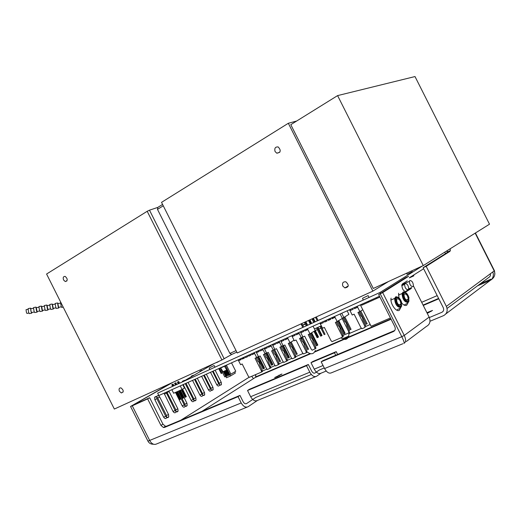 <?xml version="1.0" encoding="UTF-8"?>
<svg xmlns="http://www.w3.org/2000/svg" width="521" height="521" viewBox="0 0 521 521"><rect width="100%" height="100%" fill="white"/><g stroke="black" fill="none" stroke-linecap="round" stroke-linejoin="round"><path stroke-width="0.78" d="M362.85 298.116L368.106 295.596L362.85 298.116M411.844 270.816L412.293 271.702L407.064 274.28M209.781 367.657L214.157 365.527L209.781 367.657M302.636 325.13L305.202 323.834M305.326 324.075L302.747 325.351M379.509 296.254L158.846 395.543L157.642 393.134L379.978 292.489L380.454 293.434M182.265 381.991L214.235 363.476M423.638 268.738L409.324 277.778M422.498 265.938L379.978 292.489M444.758 252.157L445.507 253.642M178.071 381.834L177.44 382.121L178.123 381.815L178.964 383.482M181.992 389.519L185.756 397.015L186.355 396.65L182.597 389.174M178.123 381.815L178.729 381.463L179.595 383.195M177.44 382.121L178.28 383.795M181.308 389.825L185.066 397.315L185.756 397.015M175.238 383.124L174.6 383.417L175.277 383.104L176.118 384.772M179.139 390.789L182.891 398.265L183.496 397.907L179.778 390.509M175.277 383.104L175.883 382.753L176.756 384.485M174.6 383.417L175.434 385.078M178.456 391.095L182.207 398.565L182.891 398.265M172.451 384.394L171.774 384.7L172.451 384.394L173.285 386.054M176.3 392.059L180.045 399.516L180.65 399.151L176.938 391.772M173.057 384.042L173.923 385.761M171.774 384.7L172.607 386.361M175.623 392.359L179.367 399.815L180.045 399.516M180.266 385.911L182.063 389.487L184.473 388.067L182.812 384.758M171.858 389.688L173.643 393.244L182.063 389.487M314.437 328.907L321.333 325.814M319.907 323.072L321.301 325.833M312.861 319.269L312.287 319.529L313.128 319.152L314.599 322.082M317.374 327.592L321.509 335.811L322.043 335.465L317.953 327.331M313.128 319.152L313.668 318.819L315.179 321.822M312.287 319.529L313.759 322.466M316.527 327.97L320.662 336.182L321.509 335.811M316.364 317.673L315.791 317.934L317.269 320.877M320.05 326.393L324.192 334.625L325.039 334.254L320.897 326.016M315.791 317.934L316.638 317.55L318.116 320.493M310.269 324.042L308.797 321.118L309.344 320.793L310.848 323.782M314.489 331.011L317.693 337.38L317.152 337.719L313.948 331.343M311.688 323.404L310.177 320.408L309.637 320.741L311.109 323.665M314.73 330.861L317.992 337.354L318.533 337.009L314.45 328.901M301.9 324.264L301.314 324.531L302.779 327.435M301.314 324.531L302.141 324.153L303.606 327.064M305.339 322.694L304.759 322.961L305.593 322.584L307.058 325.501M305.593 322.584L306.14 322.252L307.637 325.234M304.759 322.961L306.231 325.872M310.164 333.694L313.186 339.464M400.564 306.114C398.116 307.553 394.117 299.243 396.611 297.895L396.813 297.791M396.253 297.191C393.231 298.846 398.305 308.927 401.066 306.739L401.632 302.375C400.323 298.741 398.643 296.957 396.579 297.035L396.253 297.191M397.966 297.204L395.875 296.696L394.612 298.429C395.048 304.329 397.132 307.344 400.857 307.475L401.782 305.664M360.33 304.883L371.102 326.27L390.437 317.953M379.913 297.061L361.646 305.267L361.248 304.472M368.367 302.252L367.963 301.451M400.336 305.098C398.116 305.006 396.872 303.209 396.611 299.692L397.145 298.761C399.366 298.865 400.61 300.676 400.857 304.179L400.336 305.098M396.689 297.862C394.221 299.412 398.389 307.677 400.786 305.996C403.215 304.407 399.099 296.234 396.689 297.862M226.681 365.162L227.684 364.57M225.45 365.781L229.891 374.625L230.901 374.182L226.453 365.332M230.901 374.182L235.746 371.239L231.526 362.844M225 367.227L226.785 370.027L222.63 371.877L222.454 370.776L220.676 367.989L224.825 366.12L225 367.227M226.531 369.519L227.156 369.174M227.397 369.663L226.785 370.027M227.247 369.35L226.609 369.669M226.602 369.663L227.234 369.33M227.332 369.532L226.856 369.747L227.312 369.48M223.288 371.584L225.736 376.462L224.733 376.898L220.311 368.093M228.771 374.449L228.393 374.586M226.583 370.118L226.941 370.835M227.99 374.775L228.354 375.498L229.123 375.159L227.657 372.248L228.726 374.384L228.335 374.625L226.166 370.301M224.134 371.206L226.303 375.524L226.791 375.302L224.623 370.991M225.671 370.522L227.84 374.84L228.335 374.625M219.562 368.223L221.204 367.748M225.046 366.563L225.196 365.892L226.622 365.052M234.737 371.851L235.336 373.043L230.49 375.999L226.479 377.764L223.483 371.499M227.149 369.812L230.49 375.999M227.657 372.248L226.713 370.06M225.202 373.329L226.655 376.247L227.43 375.908L225.02 370.815M224.486 371.922L224.004 371.265M218.371 361.769L216.508 362.623M219.367 368.314L221.835 373.231L221.184 373.524L218.716 368.608M287.475 337.667L290.002 342.694L294.033 340.213M294.932 357.458L295.882 357.048L294.964 357.64L294.717 356.247L295.635 355.661L293.121 350.659L292.854 348.842L292.027 347.207L291.102 346.641L289.337 342.987M280.637 340.747L283.15 345.742L284.857 344.987L291.272 357.738L292.255 358.806L294.964 357.64M286.824 339.047L286.374 338.162M283.463 339.471L283.912 340.356L281.653 341.366L281.21 340.487M290.002 342.694L288.282 343.463L294.717 356.247M286.889 337.927L287.338 338.813L285.065 339.835L284.622 338.95M290.366 342.473L296.397 354.456L297.263 354.078L291.174 341.971M291.78 335.732L294.313 340.773L296.052 340.005L302.525 352.873L303.528 353.948L306.283 352.763L306.035 351.356L306.947 350.77L304.407 345.716L304.127 343.893L303.294 342.238L302.369 341.672L300.591 337.986M298.741 332.6L301.294 337.673L299.542 338.448L306.035 351.356M301.294 337.673L302.805 336.735M301.6 337.478L307.683 349.565L308.569 349.181L302.421 336.97M297.927 334.059L297.478 333.166M294.658 334.436L295.107 335.322L292.809 336.358L292.366 335.465M298.149 332.867L298.598 333.759L296.286 334.795L295.837 333.902M306.25 352.58L307.195 352.17L306.283 352.763M264.127 348.171L266.609 353.101L268.269 352.365L274.6 364.947L275.563 366.002L279.132 364.277L278.885 362.903L276.397 357.966L276.15 356.175L275.335 354.56L274.411 354.013L272.672 350.405M278.201 364.869L277.947 363.495L278.885 362.903M270.783 345.176L273.278 350.138L271.604 350.88L277.947 363.495M273.72 349.865L279.673 361.698L280.519 361.333L274.508 349.383M273.278 350.138L274.723 349.252M270.366 346.432L269.93 345.56M266.882 346.934L267.325 347.8L265.13 348.79L264.688 347.917M270.217 345.43L270.66 346.302L268.452 347.299L268.009 346.426M300.356 331.87L302.909 336.95L304.674 336.169L311.193 349.129L312.203 350.21L315.902 348.419L315.654 346.999L313.095 341.919L312.808 340.083L311.968 338.416L311.044 337.842L309.253 334.13M314.99 349.005L314.749 347.592L315.654 346.999M307.416 328.692L309.982 333.805L308.211 334.593L314.749 347.592M309.982 333.805L315.251 330.535L313.049 326.159M311.083 333.121L317.269 345.41L317.843 345.039L311.669 332.763M310.249 333.635L316.371 345.801L317.269 345.41M306.472 330.223L306.022 329.324M303.274 330.555L303.73 331.454L301.399 332.502L300.949 331.603M306.81 328.966L307.266 329.865L304.922 330.913L304.472 330.021M256.045 351.812L258.507 356.709L260.148 355.98L266.426 368.477L267.39 369.532L270.927 367.813L268.211 361.554L267.963 359.77L267.156 358.161L266.231 357.621L264.512 354.039M269.989 368.412L269.735 367.051L270.673 366.452M262.61 348.855L265.085 353.785L263.437 354.521L269.735 367.051M266.348 353.017L272.314 364.889L272.913 364.511L267.071 352.899M265.567 353.485L271.48 365.247L272.314 364.889M265.085 353.785L266.518 352.912M262.31 350.053L261.874 349.187M258.761 350.587L259.197 351.454L257.029 352.424L256.599 351.564M262.05 349.109L262.486 349.975L260.311 350.952L259.875 350.086M286.491 361.099L287.449 360.688L287.201 359.308L284.7 354.339L284.446 352.535L283.626 350.907L282.695 350.353L280.949 346.726M272.327 344.485L274.821 349.448L276.508 348.699L282.877 361.366L283.854 362.427L287.449 360.688M279.074 341.45L281.581 346.439L279.888 347.194L286.276 359.9L287.201 359.308M282.786 345.703L288.836 357.732L289.422 357.354L283.502 345.586M281.991 346.191L287.976 358.103L288.836 357.732M281.581 346.439L283.046 345.547M278.54 342.766L278.097 341.887M275.121 343.228L275.557 344.101L273.336 345.104L272.893 344.225M286.524 361.281L286.276 359.9M278.494 341.704L278.937 342.584L276.703 343.593L276.26 342.714M254.215 352.632L256.677 357.53L258.396 356.488M256.677 357.53L255.049 358.259L261.308 370.705L262.252 370.105L259.803 365.241L259.569 363.463L258.768 361.867L257.836 361.333L256.13 357.777M261.522 371.877L262.499 371.453L261.555 372.053L261.308 370.705M238.156 359.855L240.591 364.693L242.18 363.984L248.367 376.299L249.305 377.334L261.555 372.053M238.696 359.614L239.126 360.473L241.106 359.295M244.121 357.497L242.128 358.689M250.419 354.339L250.855 355.205L248.719 356.162L248.289 355.302M247.195 355.791L247.631 356.657L245.502 357.608L245.072 356.748M243.984 357.237L244.421 358.096L242.304 359.047L241.874 358.188M240.8 358.669L241.23 359.529L239.126 360.473M253.662 352.88L254.098 353.746L251.956 354.71L251.519 353.844M257.198 357.217L263.072 368.901L264.499 368.165L258.696 356.625M257.967 356.748L263.9 368.542M348.836 332.711L349.734 332.32L348.868 332.893L348.627 331.454L349.493 330.887L346.908 325.755L346.595 323.912L345.749 322.232L344.837 321.633L343.026 317.882M342.981 335.439L348.868 332.893M342.154 318.585L348.627 331.454M341.724 313.258L343.867 317.51L348.894 314.345L347.123 310.829M343.958 317.452L350.132 329.715L351.063 329.311L344.817 316.911M342.264 318.22L343.867 317.51M333.779 316.833L332.352 317.921L332.17 317.556L331.532 317.843L331.994 318.761L334.436 317.66L333.974 316.742M341.099 313.538L340.122 313.974L342.375 318.448L335.374 322.506L342.056 335.785L342.942 335.198L340.33 330.008L340.011 328.139L339.158 326.439L338.233 325.84L336.397 322.05M407.376 290.366L407.005 289.624M319.946 323.053L322.545 328.217L324.362 327.403L330.985 340.565L332.02 341.665L342.304 337.23L343.183 336.651L342.942 335.198M342.304 337.23L342.056 335.785M338.227 321.053L344.537 333.596L345.097 333.232L338.793 320.695M337.361 321.6L343.6 334.007L344.537 333.596M325.996 321.457L325.534 320.539M327.852 319.497L328.315 320.415L329.487 319.686L329.207 319.132L330.008 318.631L330.588 319.008M330.281 318.403L330.744 319.321L328.315 320.415M326.615 320.057L327.071 320.969L324.655 322.056L324.199 321.144M322.961 321.698L323.424 322.61L321.021 323.691L320.565 322.779M334.599 316.462L337.23 321.678M409.376 277.869L413.837 275.843L413.485 275.147M407.917 301.151C405.54 302.564 401.587 294.365 404.016 293.056L404.205 292.952M403.664 292.359C400.721 293.961 405.722 303.899 408.405 301.77L408.959 297.576C407.676 293.942 406.009 292.151 403.97 292.209L403.664 292.359M405.279 292.353L403.274 291.877L402.062 293.538C402.499 299.347 404.543 302.336 408.197 302.499L409.083 300.767M376.527 298.585L376.116 297.778M368.692 301.118L369.102 301.92M407.683 300.148C405.507 300.044 404.289 298.259 404.029 294.795L404.537 293.909C406.719 294.033 407.936 295.824 408.19 299.269L407.683 300.148M404.094 293.017C401.698 294.528 405.8 302.675 408.132 301.04C410.496 299.497 406.432 291.434 404.094 293.017M349.552 309.735L352.209 315.016L354.117 314.17L360.897 327.637L361.965 328.758L364.98 327.455L364.739 325.977L365.605 325.397L362.948 320.109L362.603 318.22L361.737 316.494L360.812 315.876L358.943 312.02M357.185 306.296L359.861 311.61L357.94 312.463L364.739 325.977M359.868 311.604L366.217 324.205L367.181 323.788L360.76 311.037M359.861 311.61L362.785 309.748M355.478 308.211L355.009 307.279M352.71 308.308L353.179 309.246L350.666 310.373L350.197 309.441M356.533 306.589L357.009 307.527L354.475 308.666L354.006 307.729M340.981 337.797C344.765 340.402 347.344 339.842 348.725 336.117L349.044 332.776M349.031 332.626L348.888 331.284M348.08 328.08L346.81 325.169M301.49 337.549L301.32 339.581M306.263 351.206C310.523 354.84 313.557 354.593 315.361 350.457M409.864 280.519C411.981 280.689 413.166 282.441 413.413 285.775L412.932 286.602C410.822 286.459 409.63 284.707 409.376 281.36L409.864 280.519M405.097 283.561C407.24 283.711 408.438 285.475 408.692 288.842L408.19 289.702C406.054 289.565 404.856 287.807 404.596 284.42L405.097 283.561M26.226 309.637L26.063 309.663C26.226 311.805 26.525 313.056 26.962 313.414L28.876 313.049M28.349 308.575L28.141 308.614C28.362 311.467 28.759 313.134 29.332 313.616L31.566 313.186M31.032 308.712L30.583 308.145C30.804 310.998 31.201 312.665 31.768 313.147L31.768 312.496M30.882 308.745L30.726 308.771C30.902 310.913 31.195 312.164 31.625 312.522L34.301 312.007M33.761 307.54L33.559 307.579C33.793 310.425 34.191 312.092 34.744 312.574L36.984 312.151M36.437 307.683L36.001 307.11C36.242 309.956 36.633 311.623 37.18 312.112L37.173 311.46M36.294 307.709L37.03 311.486L39.726 310.972M39.166 306.504L38.977 306.543C39.225 309.389 39.616 311.057 40.15 311.538L42.396 311.109M41.83 306.648L41.413 306.074C41.667 308.92 42.058 310.588 42.579 311.076L42.572 310.425M41.7 306.674L42.435 310.451L45.138 309.93M44.572 305.469L44.389 305.508C44.65 308.347 45.034 310.015 45.548 310.503L47.802 310.073M47.222 305.619L46.818 305.039C47.085 307.878 47.476 309.546 47.978 310.041L47.958 309.389M47.098 305.638L47.834 309.415L50.55 308.894M49.964 304.44L49.788 304.472C50.068 307.312 50.452 308.979 50.947 309.474L53.201 309.038M52.614 304.583L52.224 304.01C52.504 306.843 52.888 308.51 53.37 309.005L53.35 308.36M52.491 304.609L53.227 308.38L55.949 307.859M55.356 303.411L55.193 303.443C55.48 306.276 55.864 307.937 56.333 308.439L58.599 308.002M57.994 303.554L57.616 302.975C57.916 305.807 58.293 307.475 58.756 307.976L58.73 307.325M57.883 303.58L58.612 307.351L61.348 306.823M60.736 302.382L60.586 302.408C60.885 305.241 61.263 306.902 61.719 307.403L63.191 307.123M236.58 352.229L231.689 354.462L229.891 353.433L235.818 350.718M163.04 205.938L157.485 209.377L229.891 353.433M157.485 209.377L157.772 207.41L162.35 204.571M423.267 265.586L489.506 224.199L415.009 76.554L337.595 95.604L423.267 265.586L373.297 288.471L290.796 124.675L337.595 95.604M237.25 352.984L161.53 202.35L237.25 352.984L372.867 291.122L288.328 123.275L296.683 121.015M372.867 291.122L388.581 281.47M342.811 286.068L344.876 287.911C348.953 287.149 349.285 285.117 345.879 281.815C343.013 281.587 341.991 283.007 342.811 286.068M275.081 151.552L276.794 153.194C280.799 152.555 281.275 150.478 278.221 146.968C275.303 146.694 274.254 148.225 275.081 151.552M161.53 202.35L288.328 123.275M231.689 354.462L221.92 359.972L147.196 211.285L149.494 210.178L224.193 358.813M147.196 211.285L46.584 274.026L114.34 409.044L221.92 359.972M63.562 279.979L65.268 281.555C67.88 280.611 67.847 278.891 65.171 276.397C63.328 276.377 62.787 277.576 63.562 279.979M119.4 391.232L121.347 392.951C123.946 391.909 123.809 390.216 120.95 387.871C119.159 387.878 118.645 388.998 119.4 391.232M157.772 207.41L149.494 210.178M306.537 365.683L247.534 390.503L249.403 389.298L308.328 364.485L306.537 365.683L309.813 372.189C312.02 375.993 314.293 377.341 316.625 376.24L320.982 373.205C318.683 374.286 316.436 372.938 314.248 369.168L310.998 362.701L312.763 361.522L336.208 351.629L334.482 352.802L310.998 362.701M164.603 427.409L163.425 427.5L160.943 425.383L162.936 424.14L165.417 426.256L166.596 426.165L164.603 427.409L238.038 396.65L241.203 402.941C243.353 406.601 245.678 407.852 248.159 406.686L257.465 400.441C255.049 401.567 252.776 400.323 250.653 396.709L247.534 390.503M308.328 364.485L311.597 370.978C312.698 372.873 313.831 373.55 314.997 373.003L319.366 369.988L324.27 367.963M247.065 407.129L156.658 443.925C154.079 445.11 151.78 444.022 149.768 440.655L132.275 405.807L130.543 406.465L170.686 383.345M172.725 382.414L134.275 404.413C133.168 405.064 133.181 405.136 134.32 404.641L149.67 397.705L147.632 398.878L160.943 425.383M132.275 405.807L147.632 398.878M406.295 341.522L426.341 326.478C429.903 324.518 430.841 321.392 429.148 317.113L413.394 285.853M402.928 343.71L331.519 372.762C329.161 373.889 326.843 372.482 324.57 368.555L321.183 361.821L393.427 331.558C395.25 330.535 395.713 328.901 394.82 326.654L378.656 294.56L382.681 292.587L404.257 335.42C406.093 339.523 406.054 342.134 404.153 343.248M403.905 343.306C404.576 343.17 403.879 340.962 401.815 336.696L380.232 293.844M334.482 352.802L335.719 355.257M336.208 351.629L337.634 354.456M321.183 361.821L322.987 360.597L394.703 330.529M382.681 292.587L408.594 276.319L405.527 277.719L378.656 294.56M401.815 303.163C403.729 305.293 405.377 305.97 406.764 305.182L407.982 302.623M398.585 293.258L399.001 297.914M407.891 303.229L404.758 304.59L404.55 305.299M391.089 298.149C389.773 303.294 396.344 312.763 399.418 310.19L400.675 307.585M400.584 308.152L397.432 309.52L397.184 310.34M406.074 291.799L411.128 288.556L411.74 287.507L408.685 288.868M407.253 280.871L402.473 283.906L401.828 285C402.153 289.279 403.671 291.5 406.38 291.662M408.51 289.35L408.041 289.93L411.128 288.556M408.041 289.93L405.26 291.747M429.35 317.55L441.86 312.313C443.632 311.33 444.1 309.793 443.273 307.69L423.124 267.716L446.946 252.737L447.344 250.542M430.001 321.262L443.54 315.641C447.083 313.681 448.027 310.601 446.367 306.387L426.178 266.329L423.124 267.716M450.196 248.758L450.346 250.627L449.903 251.376L426.178 266.329M492.827 272.034C493.674 274.326 493.465 276.521 492.195 278.611L493.328 277.393M445.885 313.87L490.352 280.331C494.325 277.934 495.627 274.814 494.253 270.979L475.178 233.154M251.721 376.292L253.46 378.63M256.228 377.08L256.117 376.742M255.909 376.162L255.316 374.742M490.463 273.779L490.417 275.616L489.59 276.853L447.077 308.432M255.687 374.586L255.726 376.904L255.225 377.51L201.966 411.336M156.893 398.708L165.711 416.279C166.837 417.914 167.847 418.103 168.739 416.846L168.557 414.547L159.765 397.041C158.618 395.387 157.596 395.198 156.697 396.461L156.893 398.708L154.828 399.633L154.639 397.386C155.538 396.123 156.56 396.318 157.7 397.966L166.473 415.432L166.753 417.451M168.739 416.846L166.661 417.738C165.769 418.988 164.76 418.799 163.633 417.171L154.828 399.633M166.088 392.287L175.102 410.541C176.209 412.15 177.192 412.345 178.058 411.128L177.876 408.848L168.869 391.037M178.058 411.128L175.987 412.02C175.121 413.231 174.131 413.036 173.031 411.434L164.03 393.212M166.811 391.961L175.805 409.734L176.098 411.675M177.518 391.512L184.265 404.941C185.346 406.523 186.31 406.725 187.156 405.546L186.967 403.287L180.409 390.222M187.156 405.546L185.092 406.439C184.245 407.611 183.281 407.409 182.2 405.833L175.466 392.43M178.358 391.141L184.909 404.179L185.209 406.048M185.261 383.658L193.206 399.47C194.261 401.033 195.206 401.242 196.033 400.102L195.844 397.862L188.074 382.394M196.033 400.102L193.981 400.988C193.148 402.127 192.203 401.919 191.148 400.362L183.223 384.576M182.317 381.958L182.467 381.268L184.356 380.779M186.16 379.731L184.382 380.76M186.036 383.313L193.792 398.747L194.105 400.545M194.567 379.47L201.933 394.137C202.969 395.673 203.893 395.888 204.701 394.781L204.512 392.56L197.316 378.239M204.701 394.781L202.656 395.667C201.842 396.774 200.924 396.559 199.888 395.029L192.529 380.389M191.155 376.839L191.298 376.149L193.141 375.693M194.945 374.645L193.213 375.654M195.284 379.151L202.467 393.453L202.786 395.178M203.652 375.387L210.458 388.927C211.474 390.444 212.379 390.665 213.167 389.591L212.972 387.39L206.336 374.176M213.167 389.591L211.129 390.476C210.334 391.545 209.435 391.33 208.42 389.812L201.627 376.299M199.784 371.844L199.927 371.154L201.725 370.724M203.529 369.682L201.829 370.659M204.31 375.087L210.94 388.275L211.265 389.936M212.529 371.388L218.781 383.834C219.777 385.332 220.663 385.56 221.432 384.518L221.243 382.329L215.147 370.21M221.432 384.518L219.406 385.397C218.631 386.439 217.752 386.217 216.749 384.726L210.51 372.3M208.218 366.966L208.433 366.126M209.54 365.625L210.113 365.866M211.91 364.83L211.546 364.707M210.445 365.208L210.25 365.788M213.135 371.115L219.217 383.222L219.549 384.811M166.596 426.165L239.96 395.406L243.112 401.684C244.186 403.508 245.345 404.133 246.589 403.56L255.915 397.354L311.35 374.508M238.038 396.65L239.96 395.406M162.936 424.14L149.67 397.705M426.914 312.685L432.508 310.451L427.24 313.329M277.569 376.475L274.691 377.556L281.959 373.993L277.569 376.475M314.515 373.205L314.997 373.003M257.465 400.441L315.622 376.657M309.813 372.189L250.653 396.709M241.203 402.941L147.944 441.137M324.57 368.555L401.815 336.696L404.257 335.42L429.148 317.113M320.982 373.205L326.237 371.05M323.04 365.514L314.248 369.168M393.427 331.558L394.488 330.802M449.903 251.376L446.946 252.737M446.367 306.387L494.442 270.718L475.419 233.004M441.86 312.313L443 311.467M437.184 295.609L421.684 302.304M370.216 324.518L364.876 326.823M361.509 328.276L349.057 333.648M306.941 351.831L306.172 352.163M303.098 353.492L294.853 357.048M291.838 358.35L287.377 360.278M283.437 361.978L279.054 363.866M275.153 365.553L270.848 367.409M266.98 369.083L261.451 371.466M438.786 298.793L423.267 305.443M391.089 319.249L314.606 352.046M310.666 353.739L255.225 377.51M165.711 416.279L163.633 417.171M159.765 397.041L157.7 397.966M168.557 414.547L166.473 415.432M175.102 410.541L173.031 411.434M166.388 393.186L164.33 394.11M169.195 391.558L167.137 392.482M177.876 408.848L175.805 409.734M184.265 404.941L182.2 405.833M186.967 403.287L184.909 404.179M193.206 399.47L191.148 400.362M195.844 397.862L193.792 398.747M201.933 394.137L199.888 395.029M204.512 392.56L202.467 393.453M210.458 388.927L208.42 389.812M212.972 387.39L210.94 388.275M218.781 383.834L216.749 384.726M221.243 382.329L219.217 383.222M249.188 377.204L180.852 420.187M246.589 403.56L246.062 403.775M428.575 311.923L428.913 312.607M430.73 311.017L430.997 311.551M280.786 374.365L280.982 374.749M279.074 375.087L279.354 375.634M490.352 280.331L477.386 285.86M369.037 297.445L368.106 295.596M363.313 300.037L362.499 298.416M407.077 274.306L406.536 273.245M214.984 367.181L214.157 365.527M209.93 369.467L209.221 368.047M396.579 297.035L395.875 296.696M394.612 298.429L390.978 300.037M400.857 304.179L398.995 304.993M403.97 292.209L403.274 291.877M402.062 293.538L398.48 295.127M408.19 299.269L406.406 300.05M322.193 327.52L321.75 327.716M320.903 328.093L318.806 329.025M317.38 329.663L315.303 330.588M348.725 336.117L342.505 338.787M409.376 281.36L401.899 284.733M404.596 284.42L401.763 285.697M28.141 309.266L26.063 309.663M28.141 308.614L30.583 308.145M33.565 308.23L30.726 308.771M33.559 307.579L36.001 307.11M38.984 307.195L36.144 307.735M38.977 306.543L41.413 306.074M44.402 306.159L41.556 306.7M44.389 305.508L46.818 305.039M49.814 305.124L46.962 305.664M49.788 304.472L52.224 304.01M55.219 304.088L52.367 304.635M55.193 303.443L57.616 302.975M60.618 303.053L57.759 303.6M348.275 285.944L344.876 287.911M279.81 152.256L276.794 153.194M66.955 280.91L65.268 281.555M123.151 391.961L121.347 392.951M130.543 406.465L147.964 441.176C149.104 443.28 150.953 444.296 153.519 444.231M450.346 250.627L447.389 251.988M494.468 270.77L494.885 273.903M438.597 298.422L423.085 305.078M390.906 318.891L314.938 351.493M310.034 353.596L255.726 376.904M156.697 396.461L154.639 397.386M184.506 380.343L182.467 381.268M193.33 375.231L191.298 376.149M201.953 370.236L199.927 371.154M210.373 365.358L208.361 366.276M165.417 426.256L163.425 427.5M491.036 279.106L480.284 283.698"/></g></svg>
